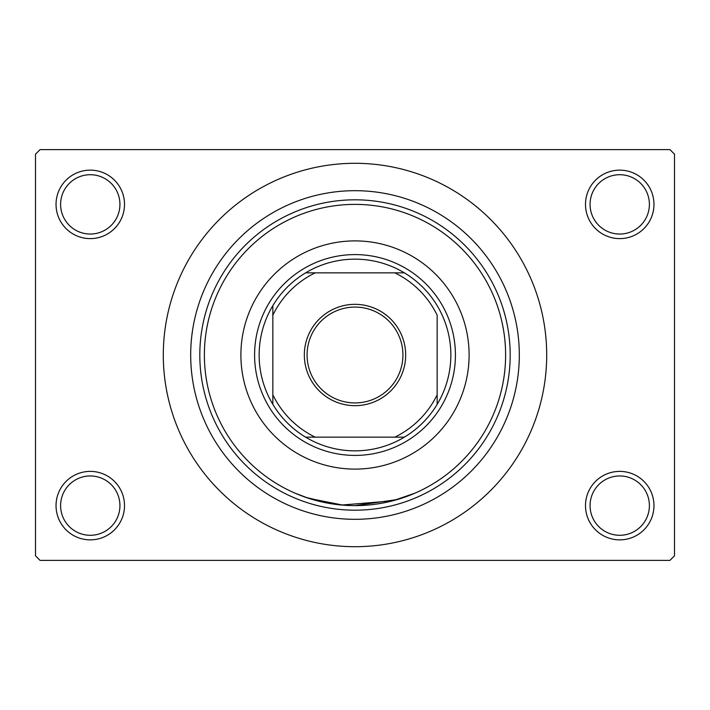 <?xml version="1.0" encoding="UTF-8"?>
<svg xmlns="http://www.w3.org/2000/svg" width="710" height="710" viewBox="0 0 710 710"><rect width="100%" height="100%" fill="white"/><g stroke="black" fill="none" stroke-linecap="round" stroke-linejoin="round"><path stroke-width="1.06" d="M585.493 505.618A34.231 34.231 0 0 1 619.732 471.387A34.231 34.231 0 0 1 653.963 505.618A34.231 34.231 0 0 1 619.732 539.857A34.231 34.231 0 0 1 585.493 505.618M649.393 505.618A29.669 29.669 0 0 0 619.732 475.957A29.669 29.669 0 0 0 590.063 505.618A29.669 29.669 0 0 0 619.732 535.287A29.669 29.669 0 0 0 649.393 505.618M56.037 505.618A34.231 34.231 0 0 1 90.268 471.387A34.231 34.231 0 0 1 124.507 505.618A34.231 34.231 0 0 1 90.268 539.857A34.231 34.231 0 0 1 56.037 505.618M119.937 505.618A29.669 29.669 0 0 0 90.268 475.957A29.669 29.669 0 0 0 60.607 505.618A29.669 29.669 0 0 0 90.268 535.287A29.669 29.669 0 0 0 119.937 505.618M56.037 204.382A34.231 34.231 0 0 1 90.268 170.143A34.231 34.231 0 0 1 124.507 204.382A34.231 34.231 0 0 1 90.268 238.613A34.231 34.231 0 0 1 56.037 204.382M119.937 204.382A29.669 29.669 0 0 0 90.268 174.713A29.669 29.669 0 0 0 60.607 204.382A29.669 29.669 0 0 0 90.268 234.043A29.669 29.669 0 0 0 119.937 204.382M585.493 204.382A34.231 34.231 0 0 1 619.732 170.143A34.231 34.231 0 0 1 653.963 204.382A34.231 34.231 0 0 1 619.732 238.613A34.231 34.231 0 0 1 585.493 204.382M649.393 204.382A29.669 29.669 0 0 0 619.732 174.713A29.669 29.669 0 0 0 590.063 204.382A29.669 29.669 0 0 0 619.732 234.043A29.669 29.669 0 0 0 649.393 204.382M334.117 504.162L305.779 497.355L294.934 493.13L308.593 498.296L343.116 505.156M354.973 505.618L397.458 499.512L415.066 493.13L392.603 500.852L341.741 505.041M190.688 355A164.312 164.312 0 0 1 355 190.688A164.312 164.312 0 0 1 519.312 355A164.312 164.312 0 0 1 355 519.312A164.312 164.312 0 0 1 190.688 355M163.3 355A191.7 191.7 0 0 0 355 546.7A191.7 191.7 0 0 0 546.7 355A191.7 191.7 0 0 0 355 163.3A191.7 191.7 0 0 0 163.3 355M669.938 560.394L40.062 560.394L35.5 555.832L35.5 154.168L40.062 149.606L669.938 149.606L674.5 154.168L674.5 555.832L669.938 560.394M240.894 355A114.106 114.106 0 0 0 355 469.106A114.106 114.106 0 0 0 469.106 355A114.106 114.106 0 0 0 355 240.894A114.106 114.106 0 0 0 240.894 355M505.618 355A150.618 150.618 0 0 0 355 204.382A150.618 150.618 0 0 0 204.382 355A150.618 150.618 0 0 0 355 505.618A150.618 150.618 0 0 0 505.618 355M199.812 355A155.188 155.188 0 0 1 355 199.812A155.188 155.188 0 0 1 510.188 355A155.188 155.188 0 0 1 355 510.188A155.188 155.188 0 0 1 199.812 355M355 304.333A50.667 50.667 0 0 1 405.667 355A50.667 50.667 0 0 1 355 405.667A50.667 50.667 0 0 1 304.333 355A50.667 50.667 0 0 1 355 304.333M355 402.925A47.925 47.925 0 0 0 402.925 355A47.925 47.925 0 0 0 355 307.075A47.925 47.925 0 0 0 307.075 355A47.925 47.925 0 0 0 355 402.925M355 259.15A95.85 95.85 0 0 0 305.628 272.844L315.213 272.844L305.628 272.844A95.85 95.85 0 0 0 272.844 404.372L272.844 394.787L272.844 404.372A95.85 95.85 0 0 0 404.372 437.156L394.787 437.156L404.372 437.156A95.85 95.85 0 0 0 437.156 404.372L437.156 315.213A91.288 91.288 0 0 0 394.787 272.844L315.213 272.844A91.288 91.288 0 0 0 272.844 315.213L272.844 394.787A91.288 91.288 0 0 0 315.213 437.156L394.787 437.156A91.288 91.288 0 0 0 437.156 394.787L437.156 404.372A95.85 95.85 0 0 0 404.372 272.844L394.787 272.844L404.372 272.844A95.85 95.85 0 0 0 355 259.15M355 455.412A100.412 100.412 0 0 1 254.588 355A100.412 100.412 0 0 1 355 254.588A100.412 100.412 0 0 1 455.412 355A100.412 100.412 0 0 1 355 455.412M305.628 437.156L315.213 437.156L305.628 437.156M272.844 305.628L272.844 315.213L272.844 305.628"/></g></svg>
